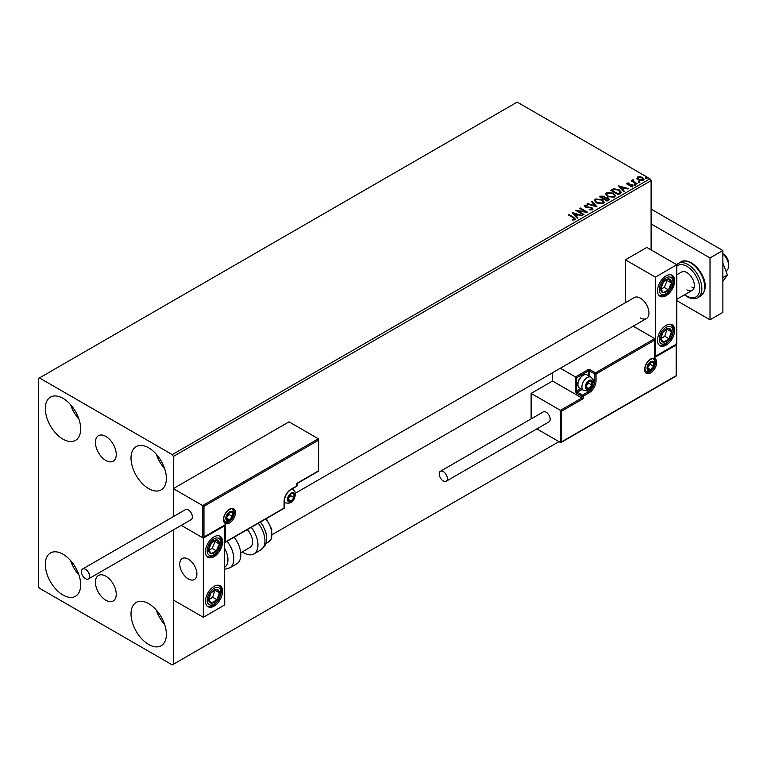<?xml version="1.0" encoding="UTF-8"?>
<svg xmlns="http://www.w3.org/2000/svg" width="767" height="767" viewBox="0 0 767 767"><rect width="100%" height="100%" fill="white"/><g stroke="black" fill="none" stroke-linecap="round" stroke-linejoin="round"><path stroke-width="1.15" d="M105.836 436.413A14.726 8.504 -120 0 0 98.473 435.685A14.726 8.504 -120 0 0 96.22 447.487A14.726 8.504 -120 0 0 105.836 460.459A14.726 8.504 -120 0 0 113.2 461.188A14.726 8.504 -120 0 0 115.453 449.395A14.726 8.504 -120 0 0 105.836 436.413M105.836 576.19A14.726 8.504 -120 0 0 98.473 575.461A14.726 8.504 -120 0 0 96.22 587.263A14.726 8.504 -120 0 0 105.836 600.235A14.726 8.504 -120 0 0 113.2 600.964A14.726 8.504 -120 0 0 115.453 589.171A14.726 8.504 -120 0 0 105.836 576.19M148.683 644.491A24.995 14.429 60 0 1 132.355 622.468A24.995 14.429 60 0 1 136.19 602.44A24.995 14.429 60 0 1 148.683 603.677A24.995 14.429 60 0 1 165.02 625.699A24.995 14.429 60 0 1 161.185 645.737A24.995 14.429 60 0 1 148.683 644.491M164.637 624.501A24.995 14.429 60 0 1 156.305 610.062M62.99 439.165A24.995 14.429 60 0 1 46.662 417.133A24.995 14.429 60 0 1 50.488 397.105A24.995 14.429 60 0 1 62.99 398.341A24.995 14.429 60 0 1 79.317 420.374A24.995 14.429 60 0 1 75.482 440.402A24.995 14.429 60 0 1 62.99 439.165M78.934 419.166A24.995 14.429 60 0 1 70.602 404.736M148.683 488.637A24.995 14.429 60 0 1 132.355 466.614A24.995 14.429 60 0 1 136.19 446.586A24.995 14.429 60 0 1 148.683 447.823A24.995 14.429 60 0 1 165.02 469.845A24.995 14.429 60 0 1 161.185 489.873A24.995 14.429 60 0 1 148.683 488.637M164.637 468.647A24.995 14.429 60 0 1 156.305 454.208M62.99 595.019A24.995 14.429 60 0 1 46.662 572.987A24.995 14.429 60 0 1 50.488 552.959A24.995 14.429 60 0 1 62.99 554.196A24.995 14.429 60 0 1 79.317 576.228A24.995 14.429 60 0 1 75.482 596.256A24.995 14.429 60 0 1 62.99 595.019M78.934 575.02A24.995 14.429 60 0 1 70.602 560.591M651.097 249.908L651.097 180.638L173.323 456.48L172.249 454.62L650.023 178.788L517.188 102.097L38.35 378.553L38.35 586.362L39.424 588.212L172.249 664.903L173.323 664.289L173.323 529.92L173.323 599.967L203.322 617.282L224.741 604.914L224.367 525.529M203.964 506.325L203.964 537.005L225.383 524.638L225.383 541.953L284.087 508.061L284.087 501.378A10 5.772 -60 0 1 291.163 489.135L296.944 485.799L296.944 483.315L318.372 470.948L318.372 440.277L203.964 506.325L173.323 488.637L173.323 516.622L173.323 456.48M173.323 664.289L558.97 441.639M636.946 178.471L637.598 177.052L640.052 176.669L642.554 177.474L643.992 179.296L643.264 180.322L638.326 179.919L636.878 178.078M633.216 180.35L633.58 181.511L637.204 183.706L636.629 184.042L631.155 180.878L632.535 181.012L633.264 179.766L633.091 180.954M631.577 181.127L632.535 181.511L632.631 179.909L633.264 180.264L633.264 179.766M626.725 183.946L627.061 183.131L628.95 182.939L629.084 183.409L627.77 183.495L627.943 184.243L632.257 184.847L632.631 186.467L630.695 186.726L630.522 186.237L631.893 186.113L631.711 185.202L628.422 184.972L627.396 184.598L627.061 183.131L626.668 183.687M627.77 183.495L627.943 184.742L628.585 184.454M633.053 185.863L632.631 186.467M630.522 186.736L631.893 186.611L631.711 185.202M620.014 193.639L618.269 194.645L610.772 190.312L613.964 188.787L619.228 189.871L621.232 192.191L620.014 193.639M607.119 201.079L599.621 196.755L600.676 196.141L604.262 196.218L605.153 197.541L608.26 197.963L609.305 199.295L607.119 201.079M605.182 197.349L605.153 198.039L608.26 198.461L608.26 197.963M597.023 206.908L587.119 203.964L587.752 203.61L595.259 205.834L591.395 201.5L592.028 201.136L597.023 206.908M583.946 214.463L583.371 214.789L575.873 210.465L585.211 211.529L579.622 208.298L580.197 207.962L587.695 212.296L578.366 211.241L583.946 214.463M572.613 220.052L574.397 219.304L573.265 217.723L568.28 214.846L568.855 214.511L573.917 217.435L575.173 219.745L572.891 220.062L572.613 219.563L574.569 219.161M575.681 219.055L575.173 219.745M172.249 454.62L39.424 377.93M572.22 212.574L582.22 215.46L578.414 214.875L576.314 216.093L577.944 217.924L577.311 218.288L572.22 212.574M592.46 209.765L589.133 209.794L592.038 208.787L591.645 209.842L591.424 208.01L585.029 206.975L584.617 205.192L587.33 205.086L587.34 205.614L585.374 205.642L585.576 206.63L592.019 207.684L592.46 209.765L593.006 208.988M584.147 205.892L584.617 205.192L584.617 205.69L587.33 205.585L587.33 205.086M585.374 205.642L585.576 207.119L586.889 207.483L586.889 206.985M596.477 202.929L594.425 200.388L595.355 198.998L602.21 199.583L604.233 202.133L603.284 203.523L596.477 202.929M607.627 196.496L605.575 193.946L606.505 192.555L613.36 193.14L615.383 195.7L614.434 197.081L607.627 196.496M618.557 185.815L628.557 188.701L624.75 188.126L622.651 189.344L624.28 191.175L623.657 191.539L618.557 185.815M634.28 184.789L634.136 184.157L635.239 184.233L635.383 184.876L634.136 184.157L634.136 184.646L635.239 184.233L635.383 184.876M638.7 182.239L638.556 181.597L639.659 181.683L639.803 182.325L638.7 182.239L638.556 181.597L638.556 182.095L639.659 181.683L639.803 182.325M645.91 178.078L645.766 177.436L647.012 178.155L645.91 178.078L645.766 177.436L647.012 178.155M650.023 178.788L651.097 180.638M568.711 215.096L568.855 214.511M568.855 215.009L575.634 219.295M573.917 219.956L573.917 219.458M572.719 213.13L581.654 215.786M577.656 218.096L576.314 216.093M574.071 213.59L575.787 216.006L577.398 214.578L574.071 213.59L575.787 215.508L577.398 214.578M575.787 216.006L575.787 215.508M576.774 210.983L585.211 212.018L585.211 211.529M580.053 208.547L580.197 207.962M580.197 208.461L586.813 212.277M583.524 214.702L578.366 211.241M589.219 209.813L589.229 209.305M589.229 209.794L591.645 209.842L591.424 208.499M585.374 206.131L585.576 207.119L585.374 206.131M586.889 207.483L588.347 207.004M588.347 207.502L592.019 208.173L592.019 207.684M592.019 208.173L592.968 209.218M587.685 204.137L587.752 203.61M587.752 204.099L595.259 206.333L595.259 205.834M591.683 201.826L592.028 201.136M592.028 201.635L596.621 206.793M594.444 200.647L595.355 198.998M595.355 199.487L602.21 200.072L602.21 199.583M602.21 200.072L604.214 202.373M595.432 200.82L597.052 203.092L602.488 203.581L603.245 202.162M601.635 199.919L596.151 199.42L595.403 200.551L597.052 202.593L602.488 203.082L603.274 201.913L601.635 199.919M602.488 203.581L602.488 203.082M597.052 203.092L597.052 202.593M600.043 197.004L604.262 196.707L604.262 196.218M604.262 196.707L605.153 198.039M608.26 198.461L609.266 199.535M607.589 200.417L608.336 199.132L607.685 198.298L605.431 198.049L604.137 198.691L606.927 200.801L608.269 199.372M603.667 198.576L604.348 197.359L603.706 196.553L600.964 196.86L603.37 198.749L604.281 197.589M603.37 198.749L603.667 198.078M600.964 196.86L603.37 198.25M606.927 200.801L607.589 199.928M604.137 198.691L606.927 200.302M605.594 194.204L606.505 192.555M606.505 193.054L613.36 193.639L613.36 193.14M613.36 193.639L615.364 195.94M606.582 194.377L608.202 196.659L613.648 197.138L614.396 195.729M612.785 193.476L607.301 192.987L606.553 194.118L608.202 196.16L613.648 196.649L614.425 195.47L612.785 193.476M613.648 197.138L613.648 196.649M608.202 196.659L608.202 196.16M611.203 190.561L613.964 188.787M613.964 189.276L619.228 190.36L619.228 189.871M619.228 190.36L621.203 192.44M620.052 193.006L618.653 190.197L614.367 189.372L612.114 190.427L618.077 194.358L620.177 192.239M612.114 190.427L618.077 193.869L620.215 192.488M618.077 194.358L618.077 193.869M619.055 186.381L627.991 189.027M623.993 191.338L622.651 189.344M620.417 186.832L622.123 189.248L623.734 187.819L620.417 186.832L622.123 188.759L623.734 187.819M622.123 189.248L622.123 188.759M627.061 183.629L628.95 183.438M627.77 183.994L627.943 184.742L627.77 183.994M628.585 184.952L631.222 184.962L631.222 184.473M631.222 184.962L632.257 185.346L632.257 184.847M632.257 185.346L632.631 186.956M631.893 186.611L631.711 185.691L631.893 186.611M634.28 185.288L634.136 184.646M635.239 184.732L635.383 185.374M631.73 181.041L631.73 180.542M632.535 181.511L632.631 180.408M633.216 180.849L633.58 181.511M633.58 182L636.783 183.955M638.7 182.738L638.556 182.095M639.659 182.182L639.803 182.814M636.946 178.97L637.598 177.052M637.598 177.541L640.052 176.669M640.052 177.167L642.554 177.973L642.554 177.474M642.554 177.973L643.964 179.536M638.269 177.934L638.911 180.082L642.593 180.427L643.062 179.42M637.818 178.423L638.269 177.436L638.911 179.583L642.593 179.938L643.101 179.181L643.101 179.67M642.593 180.427L641.989 177.81L638.269 177.436M638.911 180.082L638.911 179.583M645.91 178.567L645.766 177.934M646.869 178.011L647.012 178.653M640.378 317.941A12.119 6.999 -120 0 0 646.437 318.545A12.119 6.999 -120 0 0 648.297 308.833A12.119 6.999 -120 0 0 640.378 298.152A12.119 6.999 -120 0 0 634.319 297.548L295.439 493.2M666.092 345.16A12.119 6.999 -60 0 1 660.032 345.754A12.119 6.999 -60 0 1 658.172 336.042A12.119 6.999 -60 0 1 666.092 325.361A12.119 6.999 -60 0 1 672.151 324.767A12.119 6.999 -60 0 1 674.011 334.479A12.119 6.999 -60 0 1 666.092 345.16M666.092 275.89A12.119 6.999 120 0 0 658.172 286.57A12.119 6.999 120 0 0 660.032 296.273A12.119 6.999 120 0 0 666.092 295.678A12.119 6.999 120 0 0 674.011 284.998A12.119 6.999 120 0 0 672.151 275.286A12.119 6.999 120 0 0 666.092 275.89M655.382 277.127L676.801 264.749L676.801 343.923L655.382 356.291L655.382 277.127L625.383 259.802L625.383 302.716M676.801 264.749L646.811 247.434L625.383 259.802M188.318 578.932A12.119 6.999 60 0 1 180.408 568.261A12.119 6.999 60 0 1 182.258 558.549A12.119 6.999 60 0 1 188.318 559.143A12.119 6.999 60 0 1 196.237 569.823A12.119 6.999 60 0 1 194.387 579.536A12.119 6.999 60 0 1 188.318 578.932M214.031 536.881A12.119 6.999 -60 0 1 220.091 536.277A12.119 6.999 -60 0 1 221.951 545.989A12.119 6.999 -60 0 1 214.031 556.669A12.119 6.999 -60 0 1 207.972 557.273A12.119 6.999 -60 0 1 206.112 547.561A12.119 6.999 -60 0 1 214.031 536.881M214.031 606.151A12.119 6.999 120 0 0 221.951 595.47A12.119 6.999 120 0 0 220.091 585.758A12.119 6.999 120 0 0 214.031 586.362A12.119 6.999 120 0 0 206.112 597.042A12.119 6.999 120 0 0 207.972 606.745A12.119 6.999 120 0 0 214.031 606.151M203.322 617.282L203.322 538.118L224.741 525.75M203.322 538.118L181.223 525.357L202.68 537.744L202.68 505.587L318.372 438.791L289.015 421.84L173.323 488.637M722.869 253.743L723.291 253.992A7.574 4.372 60 0 1 728.573 262.17A7.574 4.372 60 0 1 728.65 263.273L728.65 265.746A10.604 6.126 -120 0 0 728.545 264.212A10.604 6.126 -120 0 0 722.869 253.973M196.764 572.24A12.119 6.999 -120 0 0 190.916 561.108A12.119 6.999 -120 0 0 182.258 558.549A12.119 6.999 -120 0 0 179.881 565.845A12.119 6.999 -120 0 0 185.729 576.976A12.119 6.999 -120 0 0 194.387 579.536A12.119 6.999 -120 0 0 196.764 572.24M725.87 270.933L726.454 270.598A10.604 6.126 -120 0 0 728.65 265.746M318.372 440.277L318.372 438.791L318.372 440.277M203.964 537.005L202.68 537.744L203.964 537.005M225.383 524.638L224.098 525.376M225.383 541.953L224.098 542.691M552.537 372.752L552.537 381.026L581.894 397.977L560.466 410.345L561.751 411.083L561.751 441.763L560.466 442.501L560.466 410.345L531.119 393.394L531.119 418.907M552.537 381.026L531.119 393.394M654.74 355.917L654.74 357.403L676.158 345.035L676.158 343.549L676.158 375.705L560.466 442.501L536.871 428.878M654.74 357.403L654.74 338.602L633.216 326.176M588.318 375.619L588.318 371.007L576.746 377.69L575.461 376.942L587.675 369.895A1.822 1.045 0 0 1 590.245 369.895L595.393 372.858L654.74 338.602L654.74 340.088L596.036 373.98L596.036 380.653A10 5.772 -60 0 1 588.96 392.905L583.179 396.242L583.179 398.715L581.894 397.977L581.894 396.242L576.746 393.27A1.822 1.045 -120 0 1 575.461 391.045L575.461 376.942L560.37 368.237M585.748 386.597A4.544 2.627 120 0 0 586.18 388.198A4.544 2.627 120 0 0 588.96 388.447A4.544 2.627 120 0 0 591.74 384.986A4.544 2.627 120 0 0 591.74 381.276A4.544 2.627 120 0 0 588.96 381.026A4.544 2.627 120 0 0 586.18 384.488A4.544 2.627 120 0 0 585.748 386.597M586.036 386.261L586.18 388.198L588.96 388.447L591.74 384.986L591.74 381.276L588.96 381.026L586.18 384.488L586.036 386.261M577.906 384.535A7.574 4.372 120 0 0 579.478 388.006L583.457 390.307A7.574 4.372 -60 0 1 581.894 386.836A7.574 4.372 -60 0 1 585.202 379.214A7.574 4.372 -60 0 1 591.031 377.191L587.052 374.89A7.574 4.372 120 0 0 583.265 375.264A7.574 4.372 120 0 0 577.906 384.535L577.906 383.701A6.548 3.777 -60 0 1 582.537 375.686L583.265 375.264M586.036 386.232L588.529 383.126L588.529 381.448M586.046 386.769L588.96 388.447M588.529 383.126L591.74 384.986M589.813 380.154L591.74 381.276M287.951 499.154A4.544 2.627 120 0 0 288.373 500.765A4.544 2.627 120 0 0 291.163 501.004A4.544 2.627 120 0 0 293.943 497.543A4.544 2.627 120 0 0 293.943 493.833A4.544 2.627 120 0 0 291.163 493.584A4.544 2.627 120 0 0 288.373 497.045A4.544 2.627 120 0 0 287.951 499.154M288.229 498.818L288.373 500.765L291.163 501.004L293.943 497.543L293.943 493.833L291.163 493.584L288.373 497.045L288.229 498.818M288.229 498.799L290.731 495.693L290.731 494.006M288.248 499.327L291.163 501.004M290.731 495.693L293.943 497.543M292.006 492.721L293.943 493.833M226.246 517.955A4.544 2.627 120 0 0 226.677 519.566A4.544 2.627 120 0 0 229.458 519.805A4.544 2.627 120 0 0 232.238 516.344A4.544 2.627 120 0 0 232.238 512.634A4.544 2.627 120 0 0 229.458 512.385A4.544 2.627 120 0 0 226.677 515.846A4.544 2.627 120 0 0 226.246 517.955M226.533 517.62L226.677 519.566L229.458 519.805L232.238 516.344L232.238 512.634L229.458 512.385L226.677 515.846L226.533 517.62M226.533 517.6L229.026 514.494L229.026 512.807M226.543 518.128L229.458 519.805M229.026 514.494L232.238 516.344M230.301 511.522L232.238 512.634M647.453 367.796A4.544 2.627 120 0 0 647.885 369.397A4.544 2.627 120 0 0 650.665 369.646A4.544 2.627 120 0 0 653.446 366.185A4.544 2.627 120 0 0 653.446 362.475A4.544 2.627 120 0 0 650.665 362.225A4.544 2.627 120 0 0 647.885 365.686A4.544 2.627 120 0 0 647.453 367.796M647.741 367.46L647.885 369.397L650.665 369.646L653.446 366.185L653.446 362.475L650.665 362.225L647.885 365.686L647.741 367.46L650.234 364.325L650.234 362.647M647.751 367.968L650.665 369.646M650.234 364.325L653.446 366.185M651.509 361.353L653.446 362.475M670.579 286.58A7.574 4.372 120 0 0 671.441 283.033A7.574 4.372 120 0 0 669.016 278.91A7.574 4.372 120 0 0 663.676 281.662A7.574 4.372 120 0 0 660.742 288.526A7.574 4.372 120 0 0 663.158 292.649A7.574 4.372 120 0 0 668.508 289.907A7.574 4.372 120 0 0 670.579 286.58M669.831 286.388L671.441 283.033L669.016 278.91L663.676 281.662L660.742 288.526L663.158 292.649L668.508 289.907L669.831 286.388M661.02 289.073L664.222 287.433L667.156 280.559L666.772 279.917M664.222 287.433L668.508 289.907M667.156 280.559L671.441 283.033M218.518 547.571A7.574 4.372 120 0 0 219.381 544.033A7.574 4.372 120 0 0 216.965 539.91A7.574 4.372 120 0 0 211.615 542.653A7.574 4.372 120 0 0 208.682 549.527A7.574 4.372 120 0 0 211.098 553.64A7.574 4.372 120 0 0 216.447 550.898A7.574 4.372 120 0 0 218.518 547.571M217.77 547.379L219.381 544.033L216.965 539.91L211.615 542.653L208.682 549.527L211.098 553.64L216.447 550.898L217.77 547.379M208.96 550.073L212.162 548.424L215.096 541.55L214.712 540.908M212.162 548.424L216.447 550.898M215.096 541.55L219.381 544.033M209.544 602.229A7.574 4.372 120 0 0 211.615 603.169A7.574 4.372 120 0 0 216.965 599.736A7.574 4.372 120 0 0 219.381 592.824A7.574 4.372 120 0 0 216.447 589.334A7.574 4.372 120 0 0 211.098 592.766A7.574 4.372 120 0 0 208.682 599.679A7.574 4.372 120 0 0 209.544 602.229M210.005 601.338L211.615 603.169L216.965 599.736L219.381 592.824L216.447 589.334L211.098 592.766L208.682 599.679L210.005 601.338M208.758 599.775L212.68 597.263L214.942 590.168M212.68 597.263L216.965 599.736M215.096 590.35L219.381 592.824M661.605 341.229A7.574 4.372 120 0 0 663.676 342.178A7.574 4.372 120 0 0 669.016 338.746A7.574 4.372 120 0 0 671.441 331.833A7.574 4.372 120 0 0 668.508 328.343A7.574 4.372 120 0 0 663.158 331.775A7.574 4.372 120 0 0 660.742 338.688A7.574 4.372 120 0 0 661.605 341.229M662.065 340.347L663.676 342.178L669.016 338.746L671.441 331.833L668.508 328.343L663.158 331.775L660.742 338.688L662.065 340.347M660.818 338.784L664.73 336.272L667.002 329.177M664.73 336.272L669.016 338.746M667.156 329.359L671.441 331.833M224.741 567.244A16.663 9.626 -120 0 0 224.741 548.568M227.118 541.253A19.693 11.371 60 0 1 229.736 567.877L236.735 563.831A19.693 11.371 -120 0 0 234.127 537.216M247.29 529.613A12.119 6.999 60 0 1 251.797 545.548A12.119 6.999 60 0 1 250.09 547.379L240.704 552.786M251.26 527.322A19.693 11.371 60 0 1 256.648 550.965A19.693 11.371 60 0 1 253.877 553.937A19.693 11.371 60 0 1 242.324 551.856M85.482 578.692A5.752 3.327 -120 0 0 88.358 578.97A5.752 3.327 -120 0 0 89.24 574.358A5.752 3.327 -120 0 0 85.482 569.287A5.752 3.327 -120 0 0 82.606 568.999A5.752 3.327 -120 0 0 81.724 573.611A5.752 3.327 -120 0 0 85.482 578.692M88.358 578.97L191.204 519.604A5.752 3.327 -120 0 0 192.086 514.983A5.752 3.327 -120 0 0 188.318 509.911A5.752 3.327 -120 0 0 185.441 509.633L82.606 568.999M447.343 478.618A5.752 3.327 -120 0 0 444.831 472.827A5.752 3.327 -120 0 0 440.392 471.283A5.752 3.327 -120 0 0 439.203 473.92A5.752 3.327 -120 0 0 441.715 479.711A5.752 3.327 -120 0 0 446.154 481.254A5.752 3.327 -120 0 0 447.343 478.618M446.154 481.254L548.99 421.888A5.752 3.327 -120 0 0 550.179 419.252A5.752 3.327 -120 0 0 547.667 413.451A5.752 3.327 -120 0 0 543.237 411.908L440.392 471.283M722.869 263.177L727.423 274.931L722.869 277.568M727.423 274.931L722.869 281.422M651.097 209.094L722.869 250.531L722.869 312.38L710.012 319.801L676.801 300.626M651.097 223.935L710.012 257.952L710.012 319.801M722.869 250.531L710.012 257.952M676.801 274.778L681.566 272.026A10.604 6.126 60 0 1 686.868 272.544A10.604 6.126 60 0 1 693.799 281.892A10.604 6.126 60 0 1 692.17 290.386A10.604 6.126 60 0 1 686.868 289.868M694.03 287.913A10.604 6.126 60 0 1 691.796 287.021M573.917 217.933L573.917 217.435M600.676 196.64L600.676 196.141M611.903 190.149L611.903 189.66M618.701 194.003L618.701 193.505M629.726 184.943L629.726 184.444M635.364 183.14L635.364 182.642M223.456 519.566A8.485 4.899 -60 0 1 229.458 509.173A8.485 4.899 -60 0 1 235.459 512.634A8.485 4.899 -60 0 1 229.458 523.027A8.485 4.899 -60 0 1 223.456 519.566M234.175 512.634A7.574 4.372 120 0 0 232.602 509.163C233.168 506.632 223.6 511.877 223.724 519.192L225.028 522.289A7.574 4.372 120 0 0 230.867 520.256A7.574 4.372 120 0 0 234.175 512.634M284.087 501.378L284.087 501.378A0.911 0.527 180 0 0 284.356 501.004C284.768 496.153 286.973 492.337 290.971 489.547A0.911 0.527 -120 0 0 291.163 489.135M297.212 485.425A0.911 0.527 180 0 1 296.944 485.799A0.911 0.527 -120 0 1 296.752 486.211A0.911 0.911 0 0 0 297.212 485.425L297.212 483.478L318.631 471.101L318.631 439.376M296.302 486.163A0.911 0.527 -120 0 0 296.752 486.211L290.971 489.547M283.905 508.473A0.911 0.911 0 0 0 284.356 507.687A0.911 0.527 180 0 1 284.087 508.061A0.911 0.527 60 0 1 283.905 508.473L224.741 542.633M656.667 362.475A8.485 4.899 -60 0 1 650.665 372.867A8.485 4.899 -60 0 1 644.663 369.397A8.485 4.899 -60 0 1 650.665 359.014A8.485 4.899 -60 0 1 656.667 362.475M646.236 372.129A7.574 4.372 120 0 0 652.075 370.097A7.574 4.372 120 0 0 655.382 362.475A7.574 4.372 120 0 0 653.81 359.004C654.376 356.463 644.807 361.717 644.932 369.032L646.236 372.129M583.179 398.715L561.751 411.083M592.996 379.646L594.751 380.653L594.751 373.98L589.602 371.007L589.602 376.357M586.573 390.777L588.318 391.784A9.089 5.244 120 0 0 594.751 380.653A0.911 0.527 0 0 0 596.036 380.653M582.028 389.483L577.388 392.158L582.537 395.13L588.318 391.784A0.911 0.527 60 0 1 588.96 392.905M576.746 377.69L576.746 391.045L580.744 388.744M581.894 396.242A0.911 0.527 0 0 0 583.179 396.242A0.911 0.527 60 0 0 582.537 395.13A0.911 0.527 120 0 0 581.894 396.242M576.746 393.27A0.911 0.527 -60 0 1 577.388 392.158A0.911 0.527 60 0 1 576.746 391.045A0.911 0.527 0 0 1 575.461 391.045M587.675 369.895A0.911 0.527 60 0 1 588.318 371.007A0.911 0.527 180 0 1 589.602 371.007A0.911 0.527 120 0 1 590.245 369.895M596.036 373.98A0.911 0.527 -120 0 0 595.393 372.858A0.911 0.527 -60 0 0 594.751 373.98A0.911 0.527 0 0 0 596.036 373.98M585.317 386.836A5.148 2.972 120 0 0 588.96 388.946A5.148 2.972 120 0 0 592.603 382.637A5.148 2.972 120 0 0 588.96 380.528A5.148 2.972 120 0 0 585.317 386.836M287.52 499.403A5.148 2.972 120 0 0 291.163 501.503A5.148 2.972 120 0 0 294.806 495.194A5.148 2.972 120 0 0 291.163 493.095A5.148 2.972 120 0 0 287.52 499.403M284.356 502.117L285.66 502.864A7.574 4.372 -60 0 1 284.356 501.177M291.115 489.471A7.574 4.372 -60 0 1 293.234 489.749L291.93 489.001M225.814 518.204A5.148 2.972 120 0 0 229.458 520.304A5.148 2.972 120 0 0 233.101 513.995A5.148 2.972 120 0 0 229.458 511.896A5.148 2.972 120 0 0 225.814 518.204M647.022 368.035A5.148 2.972 120 0 0 650.665 370.145A5.148 2.972 120 0 0 654.309 363.836A5.148 2.972 120 0 0 650.665 361.727A5.148 2.972 120 0 0 647.022 368.035M671.834 286.8A9.693 5.599 120 0 0 669.84 276.992A9.693 5.599 120 0 0 660.349 284.768A9.693 5.599 120 0 0 662.343 294.576A9.693 5.599 120 0 0 671.834 286.8M219.774 547.791A9.693 5.599 120 0 0 217.78 537.983A9.693 5.599 120 0 0 208.288 545.759A9.693 5.599 120 0 0 210.283 555.567A9.693 5.599 120 0 0 219.774 547.791M208.288 603.897A9.693 5.599 120 0 0 217.78 600.714A9.693 5.599 120 0 0 219.774 588.605A9.693 5.599 120 0 0 210.283 591.788A9.693 5.599 120 0 0 208.288 603.897M660.349 342.907A9.693 5.599 120 0 0 669.84 339.723A9.693 5.599 120 0 0 671.834 327.614A9.693 5.599 120 0 0 662.343 330.798A9.693 5.599 120 0 0 660.349 342.907M260.435 522.02L263.043 525.788L265.785 532.125L266.667 536.833L266.12 542.921L265.123 545.414L260.876 549.891A19.693 11.371 -120 0 0 263.647 546.919A19.693 11.371 -120 0 0 258.268 523.276M266.302 518.636L271.758 529.316L271.144 539.143L268.431 542.039A16.663 9.626 -120 0 0 270.77 539.517A16.663 9.626 -120 0 0 265.765 518.952M680.885 261.921C683.32 260.234 686.858 260.531 691.489 262.822C701.594 269.246 711.258 287.481 700.578 296.033A19.693 11.371 -120 0 0 703.598 280.252A19.693 11.371 -120 0 0 690.731 262.899A19.693 11.371 -120 0 0 680.885 261.921L678.095 263.532A19.693 11.371 60 0 1 687.941 264.51A19.693 11.371 60 0 1 700.808 281.863A19.693 11.371 60 0 1 697.788 297.644C695.266 299.331 691.729 299.034 687.184 296.743L684.452 294.844M684.787 294.653A18.178 10.498 -120 0 0 686.868 296.052A18.178 10.498 -120 0 0 699.725 288.632A18.178 10.498 -120 0 0 686.868 266.36A18.178 10.498 -120 0 0 676.801 266.168M585.096 206.026L585.096 206.524M603.274 201.913L603.274 202.411M595.403 200.551L595.403 201.05M604.348 197.359L604.348 197.857M608.336 199.132L608.336 199.631M614.425 195.47L614.425 195.969M606.553 194.118L606.553 194.607M627.588 183.764L627.588 184.262M632.133 185.767L632.133 186.256M272.304 534.551L646.437 318.545M692.17 290.386L676.801 299.264M224.741 525.309L203.322 537.686M284.356 507.687L284.356 501.004M676.427 344.134L676.427 375.859L561.108 442.444M654.999 339.187L654.999 356.502M583.457 390.307C591.232 391.975 592.46 385.648 593.313 381.65C593.677 380.537 592.92 379.051 591.031 377.191M285.66 502.864C293.435 504.533 294.653 498.205 295.516 494.207C295.88 493.095 295.122 491.609 293.234 489.749M223.954 521.665C231.73 523.334 232.957 517.006 233.81 513.008C234.175 511.896 233.417 510.41 231.529 508.55M645.162 371.506C652.938 373.174 654.165 366.847 655.018 362.849C655.382 361.736 654.625 360.25 652.736 358.39M659.294 295.736L663.273 295.794L666.255 294.394L668.632 292.39L672.343 286.762L673.627 281.604L673.349 278.325L671.317 274.922M207.234 556.727L209.976 557.024L214.194 555.385L216.572 553.381L220.282 547.753L221.577 542.605L221.289 539.316L219.257 535.912M207.234 606.208L211.213 606.266L214.166 604.885L219.247 599.315L221.577 592.009L221.347 589.037L219.257 585.394M659.294 345.217L663.273 345.275L666.226 343.894L671.298 338.314L673.637 331.018L673.407 328.046L671.317 324.403M229.736 567.877L224.741 569.315M260.876 549.891L253.877 553.937M268.431 542.039L265.957 543.458M700.578 296.033L697.788 297.644M676.619 264.644L678.095 263.532"/></g></svg>
